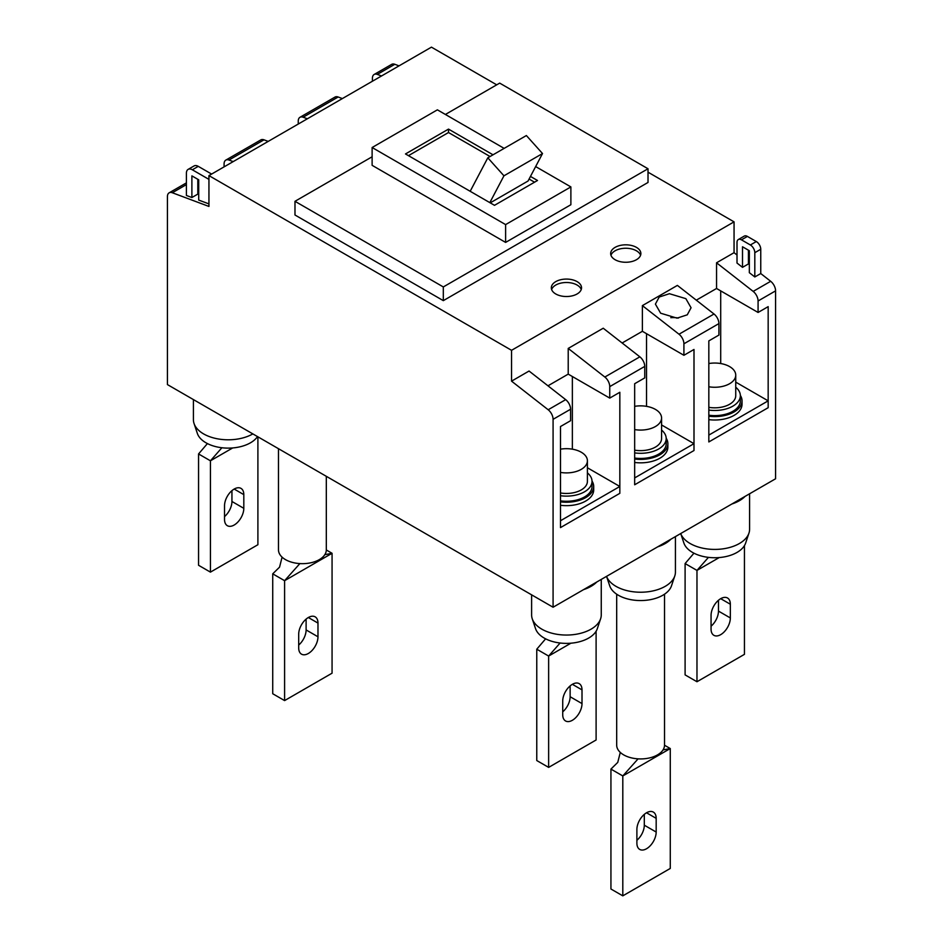 <?xml version="1.0" encoding="UTF-8"?>
<svg xmlns="http://www.w3.org/2000/svg" width="943" height="943" viewBox="0 0 943 943"><rect width="100%" height="100%" fill="white"/><g stroke="black" fill="none" stroke-linecap="round" stroke-linejoin="round"><path stroke-width="1.41" d="M748.954 533.113L745.654 543.027A31.449 18.153 180 0 1 723.988 556.948A31.449 18.153 180 0 1 692.527 552.421A31.449 18.153 180 0 1 683.887 543.027L680.716 533.549A34.82 20.109 0 0 0 690.146 543.522A34.82 20.109 0 0 0 724.967 548.531A34.82 20.109 0 0 0 748.954 533.113A34.82 20.109 0 0 0 749.591 529.306L749.591 493.79M745.064 496.395A34.82 20.109 180 0 1 731.945 503.975M720.7 634.651A13.638 7.874 -60 0 1 713.886 635.323A13.638 7.874 -60 0 1 711.057 629.075L711.057 615.378A13.638 7.874 -60 0 1 717.01 601.658A13.638 7.874 -60 0 1 727.524 598.003A13.638 7.874 -60 0 1 730.342 604.239L730.342 617.948A13.638 7.874 -60 0 1 720.7 634.651M744.44 545.608L744.44 654.348L696.971 681.742L685.101 674.893L685.101 563.56L693.954 553.199M719.238 557.561L696.971 570.409L708.441 557.372M696.971 681.742L696.971 570.409L685.101 563.56M718.472 600.267L718.472 611.099A13.638 7.874 -60 0 1 711.057 626.211M600.62 618.761L597.32 628.663A31.449 18.153 180 0 1 575.654 642.584A31.449 18.153 180 0 1 544.194 638.057A31.449 18.153 180 0 1 535.553 628.663L532.241 618.761A34.82 20.109 0 0 0 541.812 629.158A34.82 20.109 0 0 0 576.633 634.168A34.82 20.109 0 0 0 600.62 618.761A34.82 20.109 0 0 0 601.257 614.942L601.257 579.426M596.73 582.043A34.82 20.109 180 0 1 583.611 589.611M572.366 720.287A13.638 7.874 -60 0 1 565.552 720.959A13.638 7.874 -60 0 1 562.723 714.723L562.723 701.014A13.638 7.874 -60 0 1 568.676 687.294A13.638 7.874 -60 0 1 579.191 683.64A13.638 7.874 -60 0 1 582.008 689.887L582.008 703.584A13.638 7.874 -60 0 1 572.366 720.287M596.106 631.256L596.106 739.984L548.637 767.39L536.767 760.541L536.767 649.208L545.62 638.835M570.904 643.197L548.637 656.057L560.107 643.008M548.637 767.39L548.637 656.057L536.767 649.208M570.138 685.903L570.138 696.736A13.638 7.874 -60 0 1 562.723 711.847M531.616 594.844L531.616 614.942A34.82 20.109 0 0 0 532.241 618.761M606.561 576.362A34.82 20.109 0 0 0 615.979 586.346A34.82 20.109 0 0 0 650.8 591.344A34.82 20.109 0 0 0 674.787 575.937L671.487 585.839A31.449 18.153 180 0 1 649.821 599.76A31.449 18.153 180 0 1 618.36 595.245A31.449 18.153 180 0 1 609.72 585.839L606.549 576.373M674.787 575.937A34.82 20.109 0 0 0 675.424 572.13L675.424 536.602M664.52 594.196L664.52 745.123A23.917 13.803 180 0 1 649.751 757.877A23.917 13.803 180 0 1 623.688 754.883A23.917 13.803 180 0 1 616.687 745.123L616.687 594.196M670.897 539.219A34.82 20.109 180 0 1 657.778 546.799M646.533 848.747A13.638 7.874 -60 0 1 639.719 849.419A13.638 7.874 -60 0 1 636.89 843.183L636.89 829.475A13.638 7.874 -60 0 1 642.843 815.754A13.638 7.874 -60 0 1 653.358 812.1A13.638 7.874 -60 0 1 656.175 818.347L656.175 832.044A13.638 7.874 -60 0 1 646.533 848.747M663.023 749.921L670.273 748.553L664.52 745.229M638.081 758.856L622.804 775.948L670.273 748.553L670.273 868.444L622.804 895.85L610.934 889.001L610.934 769.099L617.748 762.404L620.294 752.408M622.804 895.85L622.804 775.948L610.934 769.099M644.305 814.363L644.305 825.196A13.638 7.874 -60 0 1 636.89 840.307M326.313 476.309L326.313 549.863A23.917 13.803 180 0 1 311.555 562.617A23.917 13.803 180 0 1 285.493 559.623A23.917 13.803 180 0 1 278.48 549.863L278.48 448.703M308.337 653.487A13.638 7.874 -60 0 1 301.512 654.159A13.638 7.874 -60 0 1 298.695 647.924L298.695 634.215A13.638 7.874 -60 0 1 304.648 620.494A13.638 7.874 -60 0 1 315.151 616.84A13.638 7.874 -60 0 1 317.98 623.087L317.98 636.784A13.638 7.874 -60 0 1 308.337 653.487M324.816 554.673L332.066 553.293L326.313 549.969M299.874 563.596L284.597 580.688L332.066 553.293L332.066 673.184L284.597 700.59L272.727 693.742L272.727 573.839L279.552 567.144L282.087 557.148M284.597 700.59L284.597 580.688L272.727 573.839M306.11 619.103L306.11 629.936A13.638 7.874 -60 0 1 298.695 645.047M257.51 436.597A31.449 18.153 180 0 1 205.998 442.809A31.449 18.153 180 0 1 197.346 433.403L194.046 423.501A34.82 20.109 0 0 0 203.605 433.91A34.82 20.109 0 0 0 252.854 433.898M234.17 525.027A13.638 7.874 -60 0 1 227.346 525.699A13.638 7.874 -60 0 1 224.528 519.463L224.528 505.754A13.638 7.874 -60 0 1 230.481 492.034A13.638 7.874 -60 0 1 240.984 488.38A13.638 7.874 -60 0 1 243.813 494.627L243.813 508.324A13.638 7.874 -60 0 1 234.17 525.027M257.899 436.809L257.899 544.724L210.43 572.13L198.56 565.281L198.56 453.948L207.425 443.575M232.697 447.937L210.43 460.797L221.9 447.748M210.43 572.13L210.43 460.797L198.56 453.948M231.943 490.643L231.943 501.476A13.638 7.874 -60 0 1 224.528 516.587M193.409 399.584L193.409 419.682A34.82 20.109 0 0 0 194.046 423.501M738.322 239.534A6.295 3.631 60 0 1 741.469 239.84L750.369 244.98A6.295 3.631 60 0 1 754.813 252.689L754.813 276.959L749.331 272.68L749.331 250.72L742.506 246.771L742.506 267.352L737.013 263.062L737.013 242.41A6.295 3.631 60 0 1 738.322 239.534L744.251 236.104A6.295 3.631 60 0 1 747.398 236.41L756.298 241.549A6.295 3.631 60 0 1 760.753 249.258L760.753 273.541L770.679 281.297A8.393 4.845 60 0 1 775.582 290.868L758.078 300.982L758.078 312.463L768.168 306.64L768.168 407.694L768.168 400.846L708.83 435.1L708.83 441.949L768.168 407.694L708.83 441.949L708.83 340.894L718.92 335.071L718.92 323.59L683.911 343.794A8.393 4.845 -120 0 0 679.007 334.223L642.383 305.615L677.392 285.399L714.016 314.007A8.393 4.845 60 0 1 718.92 323.59M768.168 400.846L735.74 382.127M708.83 416.217A27.276 15.748 0 0 0 742.035 400.846A27.276 15.748 0 0 0 740.349 395.4M708.83 419.635A27.276 15.748 0 0 0 742.035 404.276L742.035 400.846M708.83 410.075A25.591 14.782 0 0 0 740.361 395.706A25.591 14.782 0 0 0 735.74 387.243M708.83 415.215A25.591 14.782 0 0 0 740.361 400.846L740.361 395.706M708.83 386.771A20.982 12.106 0 0 0 735.74 375.149A20.982 12.106 0 0 0 729.599 366.591A20.982 12.106 0 0 0 708.83 363.538M708.83 407.329A20.982 12.106 0 0 0 735.74 395.706L735.74 375.149M634.663 429.584A20.982 12.106 0 0 0 661.573 417.973A20.982 12.106 0 0 0 655.432 409.403A20.982 12.106 0 0 0 634.663 406.35M634.663 450.141A20.982 12.106 0 0 0 661.573 438.53L661.573 417.973M560.496 472.408A20.982 12.106 0 0 0 587.406 460.797A20.982 12.106 0 0 0 581.265 452.227A20.982 12.106 0 0 0 560.496 449.174M560.496 492.965A20.982 12.106 0 0 0 587.406 481.343L587.406 460.797M634.663 452.899A25.591 14.782 0 0 0 666.194 438.53A25.591 14.782 0 0 0 661.573 430.067M634.663 458.039A25.591 14.782 0 0 0 666.194 443.67L666.194 438.53M560.496 495.723A25.591 14.782 0 0 0 592.027 481.343A25.591 14.782 0 0 0 587.406 472.879M560.496 500.863A25.591 14.782 0 0 0 592.027 486.482L592.027 481.343M634.663 459.029A27.276 15.748 0 0 0 667.868 443.67A27.276 15.748 0 0 0 666.182 438.224M634.663 462.459A27.276 15.748 0 0 0 667.868 447.088L667.868 443.67M560.496 501.853A27.276 15.748 0 0 0 593.701 486.482A27.276 15.748 0 0 0 592.015 481.036M560.496 505.283A27.276 15.748 0 0 0 593.701 489.912L593.701 486.482M622.132 342.993L642.383 331.299L683.911 355.287L694.001 349.464L694.001 450.518L694.001 443.67L634.663 477.924L634.663 484.773L694.001 450.518L634.663 484.773L634.663 383.718L644.753 377.895L644.753 366.403L609.744 386.618A8.393 4.845 -120 0 0 604.84 377.035L568.216 348.427L603.225 328.223L639.849 356.831A8.393 4.845 60 0 1 644.753 366.403M694.001 443.67L661.573 424.951M609.744 386.618L609.744 398.099L619.834 392.276L619.834 493.33L619.834 486.482L560.496 520.736L560.496 527.597L619.834 493.33L560.496 527.597L560.496 426.531L570.586 420.708L570.586 409.227L553.081 419.329A8.393 4.845 -120 0 0 548.178 409.757L565.682 399.643A8.393 4.845 60 0 1 570.586 409.227M619.834 486.482L587.406 467.763M581.242 289.513A15.1 8.723 0 0 0 577.116 285.057A15.1 8.723 0 0 0 562.063 282.876A15.1 8.723 0 0 0 551.62 289.513M640.58 255.258A15.1 8.723 0 0 0 636.442 250.803A15.1 8.723 0 0 0 621.39 248.622A15.1 8.723 0 0 0 610.958 255.258M577.116 281.627A15.1 8.723 0 0 0 560.649 279.741A15.1 8.723 0 0 0 551.325 287.804A15.1 8.723 0 0 0 555.757 293.968A15.1 8.723 0 0 0 572.212 295.854A15.1 8.723 0 0 0 581.536 287.804A15.1 8.723 0 0 0 577.116 281.627M636.442 247.372A15.1 8.723 0 0 0 619.987 245.486A15.1 8.723 0 0 0 610.663 253.537A15.1 8.723 0 0 0 615.084 259.714A15.1 8.723 0 0 0 631.551 261.6A15.1 8.723 0 0 0 640.875 253.537A15.1 8.723 0 0 0 636.442 247.372M660.63 313.206L655.409 304.118L659.192 297.033L669.424 293.709L685.844 298.648L691.066 307.748L687.27 314.821L677.05 318.145L660.63 313.206M678.477 318.039A17.834 10.29 0 0 0 670.803 317.685M372.12 156.774L294.982 201.307L294.982 215.004L443.316 300.64L648.018 182.459L648.018 168.762L499.684 83.114L445.391 114.468M294.982 201.307L443.316 286.943L443.316 300.64M443.316 286.943L648.018 168.762M372.12 147.521L372.12 165.331L505.613 242.41L505.613 224.599L372.12 147.521L437.387 109.836L504.14 148.381M535.648 166.569L570.88 186.914L570.88 204.725L505.613 242.41M570.88 186.914L505.613 224.599M493.024 154.805L448.503 129.108L405.49 153.945L494.497 205.326L537.51 180.49L530.461 176.424M490.054 156.514L448.503 132.527L408.46 155.654M448.503 132.527L448.503 129.108M534.54 182.199L529.082 179.052M490.219 202.863L528.045 181.021L542.52 153.544L526.383 135.544L487.814 157.811L470.18 191.288M489.83 202.627L503.951 175.811L542.52 153.544M503.951 175.811L487.814 157.811M646.533 406.35L646.533 333.704M572.366 449.174L572.366 376.516M720.7 363.538L720.7 290.88M208.945 203.9L198.714 200.081L198.714 179.807L191.889 175.869L191.889 197.523L186.408 195.472L186.408 173.217A8.393 4.845 -120 0 1 188.14 169.375L194.069 165.944A8.393 4.845 60 0 1 198.266 166.357L211.621 174.066M191.889 197.523L197.818 194.105L197.818 179.288M198.266 166.357L192.337 169.787A8.393 4.845 -120 0 0 188.14 169.375M307.359 118.794L303.151 117.215A8.393 4.845 -120 0 0 299.98 117.286L334.989 97.082A8.393 4.845 60 0 1 338.16 96.999L342.368 98.579M299.98 117.286A8.393 4.845 -120 0 0 298.247 121.128L298.247 124.052M233.192 161.607L228.984 160.039A8.393 4.845 -120 0 0 225.813 160.11L260.822 139.906A8.393 4.845 60 0 1 263.993 139.823L268.201 141.403M225.813 160.11A8.393 4.845 -120 0 0 224.08 163.952L224.08 166.876M609.744 398.099L568.216 374.123L568.216 348.427M547.966 385.817L568.216 374.123M737.013 254.999L734.055 252.689L734.055 221.853L511.554 350.313L511.554 381.149L529.058 371.035L565.682 399.643M758.078 300.982A8.393 4.845 -120 0 0 753.174 291.399L716.55 262.791L716.55 288.487L758.078 312.463M696.299 300.169L716.55 288.487M683.911 355.287L683.911 343.794M642.383 331.299L642.383 305.615M511.554 381.149L548.178 409.757M496.713 84.835L431.446 47.15L208.945 175.61L208.945 206.446L172.321 192.749A8.393 4.845 -120 0 0 169.151 192.82A8.393 4.845 -120 0 0 167.418 196.663L167.418 384.579L553.081 607.233L775.582 478.773L775.582 290.868M197.818 185.641L198.714 185.971M381.526 75.97L377.318 74.391A8.393 4.845 -120 0 0 374.147 74.473A8.393 4.845 -120 0 0 372.414 78.316L372.414 81.239M192.337 169.787L208.945 179.382M748.436 250.201L748.436 263.922L749.331 264.618M742.506 267.352L748.436 263.922M553.081 419.329L553.081 607.233M754.813 276.959L760.753 273.541M734.055 252.689L716.55 262.791M399.03 65.869L394.822 64.289L377.318 74.391M374.147 74.473L391.651 64.372A8.393 4.845 60 0 1 394.822 64.289M208.945 175.61L511.554 350.313M734.055 221.853L648.018 172.18M730.342 617.948L718.472 611.099M730.342 604.239L720.7 598.675M582.008 703.584L570.138 696.736M582.008 689.887L572.366 684.312M656.175 832.044L644.305 825.196M656.175 818.347L646.533 812.783M317.98 636.784L306.11 629.936M317.98 623.087L308.337 617.524M243.813 508.324L231.943 501.476M243.813 494.627L234.17 489.052M604.84 377.035L639.849 356.831M679.007 334.223L714.016 314.007M338.16 96.999L303.151 117.215M263.993 139.823L228.984 160.039M186.408 184.616L172.321 192.749M753.174 291.399L770.679 281.297M754.813 252.689L760.753 249.258M750.369 244.98L756.298 241.549M741.469 239.84L747.398 236.41M169.151 192.82L186.408 182.871"/></g></svg>
